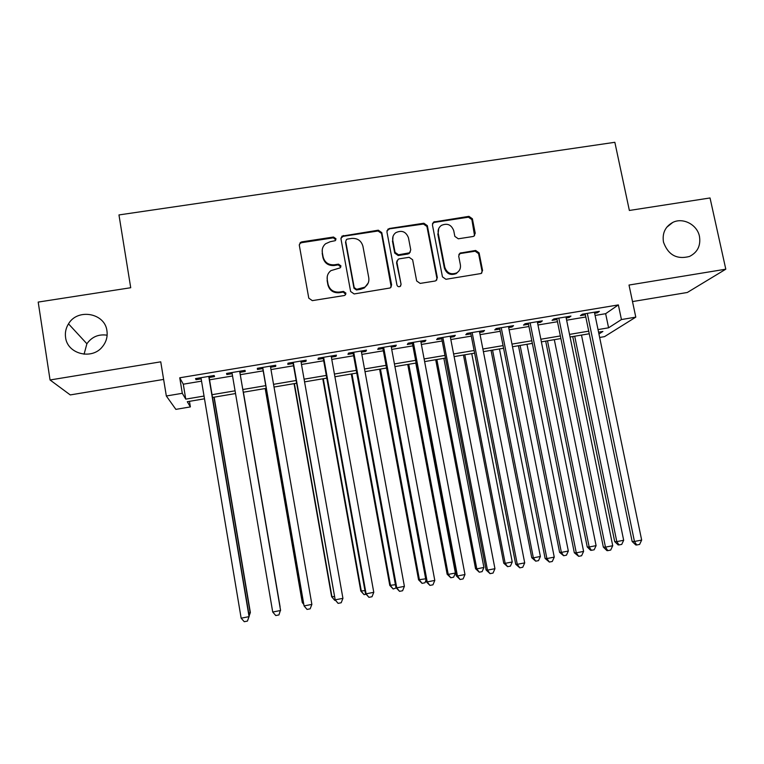 <?xml version="1.0" encoding="UTF-8"?>
<svg xmlns="http://www.w3.org/2000/svg" width="764" height="764" viewBox="0 0 764 764"><rect width="100%" height="100%" fill="white"/><g stroke="black" fill="none" stroke-linecap="round" stroke-linejoin="round"><path stroke-width="1.15" d="M335.979 238.75L333.524 237.031L301.78 241.873L300.262 242.57L299.307 245.254L308.78 298.161L312.323 300.634L344.211 295.544L345.041 295.219L345.93 293.147L343.466 291.418L339.35 292.077C333.438 292.431 329.676 289.804 328.052 284.189L327.259 279.777C326.734 276.052 327.937 273.006 330.879 270.657L340.142 267.868L340.935 265.872L338.481 264.153L334.374 264.793C328.472 265.127 324.719 262.501 323.115 256.914L322.312 252.531C321.806 249.016 322.895 246.084 325.579 243.754L330.172 241.73L335.262 240.67L335.979 238.75M335.845 239.906L333.362 237.824L301.704 242.656L300.185 243.353L299.259 244.881M345.758 294.407L343.275 292.077L339.178 292.736L339.35 292.077M340.792 267.075L338.309 264.879L334.212 265.519L334.374 264.793M663.486 242.121C668.137 254.966 676.808 259.741 689.491 256.456C697.561 252.359 700.884 245.664 699.461 236.382C697.245 224.654 682.968 217.177 672.778 222.419C665.215 226.621 662.111 233.192 663.486 242.121M65.58 337.449C67.366 354.133 92.072 360.264 102.462 346.665C106.263 341.957 107.753 336.685 106.941 330.85C105.012 313.049 77.651 308.007 68.502 323.85C65.876 328.071 64.902 332.607 65.58 337.449M472.906 236.525L473.966 236.143L475.227 233.211L472.381 218.762L468.943 216.346L433.58 222.037L432.424 224.883L442.452 276.854L445.928 279.29L481.167 273.502L482.571 270.466L479.104 252.884L475.647 250.458L459.985 253.132L458.686 256.093L460.386 264.822C460.883 268.317 459.661 271 456.719 272.891C450.941 275.002 446.978 273.14 444.81 267.295L438.202 233.096C437.724 229.888 438.775 227.328 441.353 225.428C447.246 222.878 451.381 224.635 453.74 230.699L454.838 236.372L458.304 238.798L472.906 236.525M595.089 315.456L605.642 313.689L618.362 304.912L621.438 319.553L635.791 317.136L604.525 336.637L599.654 337.459M189.453 401.339L190.379 406.906L175.863 409.37L166.332 395.991L160.746 361.83L50.052 379.975L38.2 302.076L130.72 287.732L118.964 214.932L614.848 142.295L629.364 210.463L710.033 197.962L725.8 269.186L629.011 285.048L635.791 317.136M166.332 395.991L182.3 393.307L185.757 399.133L204.036 396.048M618.362 304.912L179.741 377.788L182.3 393.307M381.79 232.628L378.304 230.193L341.995 236.133L340.973 238.874L350.619 291.495L354.143 293.949L390.289 287.952L391.617 284.962L381.79 232.628L381.513 233.431L378.037 230.995L343.217 236.315L340.935 238.129M389.334 228.503L423.867 223.231L427.334 225.657L437.333 277.666L435.967 280.694L434.964 281.047L420.162 283.406L416.666 280.961L412.627 259.75L409.141 257.306L399.295 258.843L398.13 259.302L396.908 262.214L401.081 284.351L400.145 286.452C398.598 287.063 397.528 286.576 396.946 285.01L386.937 231.845L388.036 229.038L423.476 224.053L423.867 223.231M632.496 301.579L687.323 292.478L725.8 269.186M50.052 379.975L70.259 394.921L163.62 379.421M209.145 377.502L214.541 376.604L214.168 375.506L195.527 378.61L196.023 379.689L201.161 378.829M239.877 372.374L245.234 371.485L245.063 370.359L226.555 373.443L226.841 374.551L232.151 373.663M270.58 367.264L275.708 366.405L275.737 365.249L257.353 368.315L257.449 369.451L262.787 368.563M301.073 362.174L305.972 361.362L306.192 360.178L287.942 363.215L287.837 364.38L293.137 363.502M331.356 357.132L336.026 356.358L336.437 355.145L318.321 358.163L318.015 359.357L323.277 358.478M361.429 352.118L365.87 351.383L366.472 350.141L348.479 353.14L347.983 354.362L353.207 353.493M391.292 347.142L395.504 346.445L396.296 345.175L378.428 348.155L377.75 349.396L382.936 348.537M420.945 342.196L424.937 341.537L425.911 340.247L408.167 343.198L407.298 344.478L412.445 343.619M450.397 337.287L454.16 336.666L455.315 335.348L437.696 338.28L436.645 339.579L441.764 338.729M479.639 332.416L483.192 331.824L484.529 330.478L467.024 333.4L465.792 334.727L470.872 333.878M508.69 327.575L512.014 327.021L513.532 325.655L496.151 328.549L494.747 329.905L499.79 329.055M537.531 322.771L540.654 322.246L542.344 320.851L525.078 323.726L523.493 325.111L528.507 324.27M566.181 317.996L569.084 317.509L570.956 316.086L553.814 318.941L552.047 320.345L557.023 319.524M179.741 377.788L183.293 384.197L201.543 381.15M209.537 379.823L232.542 375.974M240.278 374.685L263.179 370.865M270.981 369.566L293.538 365.794M301.484 364.466L323.688 360.761M331.777 359.414L353.627 355.766M361.849 354.391L383.356 350.8M391.712 349.406L412.875 345.872M421.375 344.449L442.194 340.983M450.827 339.541L471.312 336.122M480.078 334.651L500.229 331.289M509.13 329.8L528.955 326.495M537.98 324.986L557.481 321.73M566.63 320.202L585.807 317.003M594.631 313.25L597.333 312.801L599.368 311.359L582.34 314.195L580.411 315.618L585.358 314.797M107.132 335.195C98.594 333.963 91.852 336.819 86.895 343.762L84.078 354.219M598.021 329.59L608.583 327.804L621.438 319.553M212.039 394.702L235.073 390.815M242.809 389.516L265.748 385.639M273.55 384.33L296.136 380.51M304.091 379.173L326.323 375.42M334.412 374.054L356.291 370.368M364.523 368.974L386.049 365.345M394.425 363.931L415.606 360.36M424.115 358.927L444.963 355.413M453.606 353.952L474.11 350.495M482.886 349.014L503.056 345.605M511.966 344.106L531.811 340.754M540.845 339.235L560.365 335.94M569.533 334.393L588.729 331.156M204.494 398.798L187.285 401.702L190.379 406.906M598.938 334.002L602.901 331.452L598.556 332.187M589.264 333.763L570.068 337M560.9 338.557L541.38 341.852M532.336 343.38L512.491 346.732M503.581 348.241L483.402 351.65M474.625 353.14L454.112 356.607M445.469 358.068L424.622 361.592M416.113 363.024L394.921 366.605M386.546 368.019L365.02 371.657M356.778 373.052L334.899 376.757M326.801 378.123L304.569 381.876M296.613 383.222L274.018 387.042M266.216 388.36L243.277 392.238M235.532 393.546L212.497 397.442M183.293 384.197L185.757 399.133M605.642 313.689L608.583 327.804M196.023 379.689L195.832 378.562M245.234 371.485L245.043 370.368M226.841 374.551L226.65 373.424M275.708 366.405L275.517 365.287M305.972 361.362L305.772 360.255M336.026 356.358L335.826 355.25M365.87 351.383L365.66 350.275M395.504 346.445L395.294 345.338M424.937 341.537L424.727 340.438M454.16 336.666L453.95 335.577M483.192 331.824L482.972 330.736M512.014 327.021L511.804 325.942M540.654 322.246L540.434 321.176M569.084 317.509L568.865 316.439M597.333 312.801L597.114 311.731M322.246 249.713L322.312 252.531M334.212 265.519C328.329 265.853 324.585 263.236 322.981 257.659L322.188 253.285M327.231 276.578L327.259 279.777M339.178 292.736C333.276 293.089 329.523 290.463 327.909 284.857L327.116 280.464M391.216 287.035L381.513 233.431M347.419 239.084L346.455 239.504L345.72 241.443L354.2 287.598L356.664 289.317L364.705 287.207C367.962 284.867 369.318 281.715 368.764 277.752L362.929 246.266C361.305 240.717 357.571 238.11 351.726 238.425L347.419 239.084M368.219 282.986L364.466 287.875L360.751 289.298L356.444 289.976L353.99 288.267L345.529 242.226M436.721 280.063L436.912 278.354L426.933 226.478L423.476 224.053M396.965 260.896L396.583 262.94L401.081 284.351M400.708 285.946L400.747 285.02M408.463 237.824C406.018 231.616 401.788 229.897 395.771 232.686C393.307 234.615 392.304 237.126 392.763 240.249L395.045 252.34L398.531 254.784L409.533 252.798L410.755 249.895L408.463 237.824M393.002 236.439L392.763 240.249M410.325 252.015L408.024 254.001L398.206 255.529L394.721 253.094L392.448 241.032M389.038 229.315L386.947 230.747M438.727 228.531L438.202 233.096M458.963 270.943L456.251 273.588C450.483 275.689 446.52 273.827 444.371 268.002L437.782 233.889M481.74 273.082L482.027 271.163L478.579 253.629L475.132 251.213L460.539 253.495L458.868 254.402M474.539 235.675L471.875 219.593L468.437 217.186L434.363 222.391L432.491 223.508M248.72 613.244L250.363 612.518L214.168 397.156M249.159 615.841L250.22 612.948L213.968 397.194M208.744 376.413L249.064 616.644L241.147 618.191L200.97 377.702M208.964 376.375L249.217 616.156L247.431 621.084L244.27 621.705L241.147 618.191M280.082 606.731L243.401 392.218L280.082 606.731M265.194 388.532L302.248 602.424L303.356 602.615M265.318 388.513L302.439 602.786L303.623 604.19M294.092 383.652L331.624 596.703L334.26 596.598M294.388 383.595L331.996 597.037L334.775 600.38L331.624 596.703M335.425 600.246L334.775 600.38M322.79 378.801L360.799 591.03L364.953 590.62M323.267 378.715L361.353 591.326L364.065 594.659L360.799 591.03M366.128 594.258L364.065 594.659M239.667 371.256L280.579 610.493L272.719 612.031L231.96 372.546M239.686 371.256L280.522 610.054L278.917 614.934L275.775 615.545L272.719 612.031M262.587 367.446L304.072 605.919L262.73 367.417M311.874 604.391L310.165 608.822L307.052 609.424L304.072 605.919L311.874 604.391L270.38 366.147M292.937 362.384L335.186 599.845L293.271 362.337M342.931 598.336L341.193 602.758L338.108 603.359L335.186 599.845L342.931 598.336L300.882 361.066M338.108 603.359L334.775 599.482M323.077 357.371L365.469 593.494L366.09 593.819L323.611 357.285M373.777 592.32L372.001 596.732L368.936 597.333L366.09 593.819L373.777 592.32L331.165 356.024M368.936 597.333L365.469 593.494M351.297 373.978L389.774 585.386L395.418 584.689M351.956 373.873L390.509 585.644L393.164 588.987L389.774 585.386M396.268 587.917L393.164 588.987M353.006 352.385L395.943 587.554L396.755 587.841L353.732 352.261M404.395 586.351L402.59 590.753L399.543 591.346L396.755 587.841L404.395 586.351L361.229 351.02M399.543 591.346L395.943 587.554M379.613 369.193L418.557 579.79L425.672 578.806M380.443 369.05L419.465 580.01L422.062 583.352L418.557 579.79M425.959 580.344L424.937 582.789L422.062 583.352M382.726 347.439L426.197 581.652L427.21 581.901L383.643 347.286M434.792 580.42L432.959 584.813L429.931 585.405L427.21 581.901L434.792 580.42L391.092 346.044M429.931 585.405L426.197 581.652M407.747 364.438L447.141 574.222L448.229 574.413L455.392 573.019L415.797 363.081M408.75 364.266L448.229 574.413L450.77 577.746L447.141 574.222M455.392 573.019L453.625 577.192L450.77 577.746M412.245 342.52L456.251 575.798L457.455 575.999L413.353 342.339M464.98 574.538L463.108 578.921L460.1 579.504L457.455 575.999L464.98 574.538L420.744 341.107M460.1 579.504L456.251 575.798M435.7 359.72L475.542 568.702L476.803 568.855L483.908 567.471L443.865 358.335M436.865 359.519L476.803 568.855L479.276 572.188L475.542 568.702M483.908 567.471L482.113 571.634L479.276 572.188M441.554 337.64L486.076 569.973L487.48 570.145L442.843 337.421M494.948 568.693L493.047 573.067L490.058 573.649L487.48 570.145L494.948 568.693L450.187 336.198M490.058 573.649L486.076 569.973M463.462 355.021L503.743 563.211L505.176 563.335L512.243 561.96L471.751 353.617M464.798 354.792L505.176 563.335L507.592 566.659L503.743 563.211M512.243 561.96L510.409 566.114L507.592 566.659M470.662 332.789L515.7 564.204L517.285 564.329L472.142 332.541M524.706 562.887L522.767 567.251L519.806 567.833L517.285 564.329L524.706 562.887L479.429 331.328M519.806 567.833L515.7 564.204M491.042 350.361L531.763 557.758L533.358 557.844L540.377 556.479L499.455 348.938M492.551 350.103L533.358 557.844L535.717 561.177L531.763 557.758M540.377 556.479L538.524 560.633L535.717 561.177M499.58 327.976L545.124 558.465L546.89 558.56L501.232 327.699M554.253 557.118L552.286 561.483L549.345 562.056L546.89 558.56L554.253 557.118L508.471 326.495M549.345 562.056L545.124 558.465M518.45 345.729L559.592 552.343L561.359 552.401L568.33 551.045L526.979 344.287M520.112 345.443L561.359 552.401L563.66 555.724L559.592 552.343M568.33 551.045L566.449 555.18L563.66 555.724M528.287 323.191L574.327 552.773L576.276 552.83L530.12 322.886M583.601 551.398L581.595 555.753L578.673 556.326L576.276 552.83L583.601 551.398L537.312 321.692M578.673 556.326L574.327 552.773M545.677 341.126L587.239 546.967L589.168 546.986L596.092 545.639L554.32 339.665M547.501 340.82L589.168 546.986L591.422 550.309L590.639 550.3L587.239 546.967M596.092 545.639L594.182 549.774L591.422 550.309M556.803 318.445L603.34 547.11L605.47 547.139L558.818 318.111M612.728 545.716L610.703 550.061L607.8 550.634L605.47 547.139L612.728 545.716L565.962 316.917M607.8 550.634L606.941 550.615L603.34 547.11M572.733 336.552L614.705 541.619L616.796 541.609L623.672 540.272L581.48 335.071M574.709 336.217L616.796 541.609L618.993 544.933L618.152 544.933L614.705 541.619M623.672 540.272L621.734 544.398L618.993 544.933M585.129 313.727L632.143 541.495L634.454 541.485L587.315 313.364M641.664 540.072L639.611 544.417L636.727 544.98L634.454 541.485L641.664 540.072L594.411 312.18M636.727 544.98L635.801 544.971L632.143 541.495M333.362 237.824L333.524 237.031M343.275 292.077L343.466 291.418M338.309 264.879L338.481 264.153M322.981 257.659L323.115 256.914M327.909 284.857L328.052 284.189M301.704 242.656L301.78 241.873M391.302 285.631L391.617 284.962M343.217 236.315L343.408 235.522M378.037 230.995L378.304 230.193M353.99 288.267L354.2 287.598M356.444 289.976L356.664 289.317M360.751 289.298L360.99 288.63M426.933 226.478L427.334 225.657M436.912 278.354L437.333 277.666M396.583 262.94L396.908 262.214M394.721 253.094L395.045 252.34M398.206 255.529L398.531 254.784M408.024 254.001L408.377 253.247M444.371 268.002L444.81 267.295M460.539 253.495L461.026 252.75M475.132 251.213L475.647 250.458M478.579 253.629L479.104 252.884M482.027 271.163L482.571 270.466M434.363 222.391L434.783 221.56M468.437 217.186L468.943 216.346M471.875 219.593L472.381 218.762M474.711 234.004L475.227 233.211M86.895 343.762L68.502 323.85M666.705 227.29L672.778 222.419M300.185 243.353L300.262 242.57M341.814 236.926L341.995 236.133M364.466 287.875L364.705 287.207M409.179 253.552L409.533 252.798M387.74 229.849L388.036 229.038M456.251 273.588L456.719 272.891M459.508 253.868L459.985 253.132M433.159 222.859L433.58 222.037"/></g></svg>
